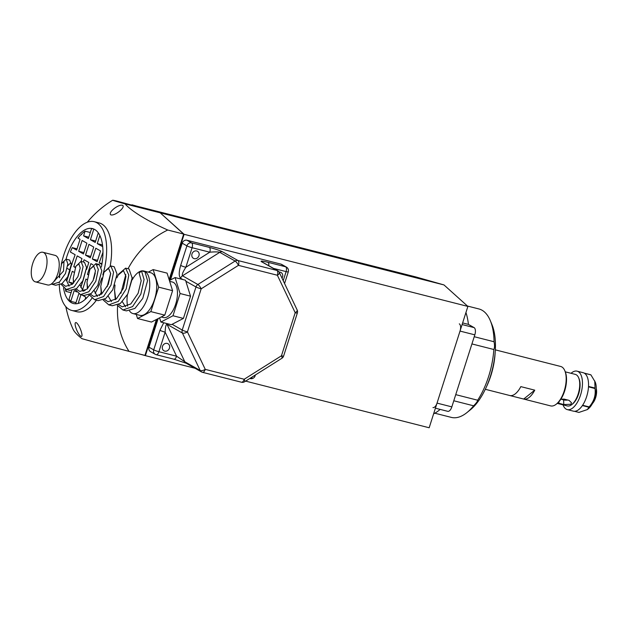 <?xml version="1.0" encoding="UTF-8"?>
<svg xmlns="http://www.w3.org/2000/svg" width="628" height="628" viewBox="0 0 628 628"><rect width="100%" height="100%" fill="white"/><g stroke="black" fill="none" stroke-linecap="round" stroke-linejoin="round"><path stroke-width="0.94" d="M131.935 204.916L415.767 276.909L443.98 284.931L467.891 306.425L429.167 427.762L245.619 381.118M157.024 319.173L145.382 355.644L140.939 354.388M131.974 204.791L160.187 212.814L184.106 234.307L169.379 280.449M195.073 368.275L145.382 355.644M443.98 284.931L160.187 212.814L116.47 200.984A73.115 0.73 14.6 0 0 112.687 200.238A73.115 0.73 14.6 0 0 125.011 203.872A73.115 15.567 20.9 0 0 167.739 230.021A81.381 71.27 119.5 0 0 128.026 268.768M467.891 306.425L184.106 234.307M453.785 400.766L473.614 405.806C476.283 403.137 477.633 401.268 477.665 400.217L455.74 394.643M471.918 343.932L493.844 349.506C494.676 347.888 494.746 345.306 494.063 341.75L474.226 336.71M434.812 413.2L451.344 417.4A55.947 26.266 -75.7 0 0 466.989 412.541L470.333 409.833A51.881 24.359 -75.7 0 0 491.975 324.668L490.327 320.688A55.947 26.266 -75.7 0 0 482.021 310.216A55.947 26.266 -75.7 0 0 478.905 308.952L467.468 306.048M494.063 341.75A55.947 26.266 -75.7 0 0 490.327 320.688M477.665 400.217A55.947 26.266 -75.7 0 0 493.844 349.506M466.989 412.541A55.947 26.266 -75.7 0 0 473.614 405.806M462.106 324.558L474.101 327.612L468.425 324.401A61.238 28.747 -75.7 0 0 465.945 312.532M474.101 327.612A6.107 2.865 104.3 0 1 474.823 334.842L460.026 331.082A6.107 2.865 -75.7 0 0 459.304 323.852M432.967 407.572A6.107 2.865 -75.7 0 0 437.033 403.113L451.838 406.873L474.823 334.842M451.838 406.873A6.107 2.865 104.3 0 1 447.764 411.332L435.416 408.2M433.618 413.836A61.238 28.747 -75.7 0 0 440.173 409.409M462.624 322.925L468.425 324.401M437.033 403.113L460.026 331.082M80.941 336.341C77.236 333.915 72.958 321.269 76.333 322.674C79.819 325.163 84.019 337.77 80.941 336.341L81.24 336.467M110.756 214.823C107.702 212.429 118.802 203.739 122.735 205.372C125.561 207.578 114.547 216.33 110.756 214.823L111.125 214.964M61.316 264.262A45.773 21.493 104.3 0 1 94.239 221.692A45.773 21.493 104.3 0 1 96.791 222.728A45.773 21.493 104.3 0 1 102.835 274.844M101.862 277.961A45.773 21.493 104.3 0 1 95.118 293.268M91.892 298.331A45.773 21.493 104.3 0 1 71.686 310.428A45.773 21.493 104.3 0 1 69.135 309.4A45.773 21.493 104.3 0 1 59.322 285.057M101.061 292.75A45.773 21.493 104.3 0 1 99.452 295.584M96.406 300.208A45.773 21.493 104.3 0 1 76.647 311.692L71.686 310.428M94.239 221.692L99.2 222.956A45.773 21.493 104.3 0 1 101.752 223.984A45.773 21.493 104.3 0 1 110.222 265.832M93.344 228.867A38.653 18.149 -75.7 0 0 91.492 228.788L88.375 238.561L83.587 235.853L88.815 237.18L90.306 232.501L85.086 231.175A38.653 18.149 -75.7 0 0 81.828 233.797L81.538 234.691L81.138 234.472L81.577 234.582M81.138 234.472A38.653 18.149 -75.7 0 0 77.982 238.138L80.062 239.315L76.624 250.101L72.283 247.644L77.024 248.853M72.283 247.644A38.653 18.149 -75.7 0 0 70.367 252.016L75.148 254.725L71.357 265.314M71.325 263.925L72.142 264.129M66.254 280.135L66.976 280.316M65.414 289.186A38.653 18.149 -75.7 0 0 65.869 291.384L71.09 292.711L71.78 290.56L69.033 299.187A38.653 18.149 -75.7 0 0 70.76 301.346L75.988 302.672L78.783 293.912L75.627 303.795M89.278 294.956A38.653 18.149 104.3 0 1 73.445 303.528A38.653 18.149 104.3 0 1 71.286 302.657A38.653 18.149 104.3 0 1 63.546 287.938M66.042 259.136A38.653 18.149 104.3 0 1 92.489 228.6A38.653 18.149 104.3 0 1 94.64 229.471A38.653 18.149 104.3 0 1 101.359 267.041M117.585 305.695A81.381 71.27 119.5 0 0 129.015 351.358A73.115 0.73 -165.4 0 1 81.985 338.688A73.115 15.567 -159.1 0 1 73.06 329.19A101.728 101.728 0 0 1 65.838 306.66M59.283 282.985A45.773 21.493 104.3 0 1 59.283 282.168M59.432 277.733A45.773 21.493 104.3 0 1 59.495 276.799M129.015 351.358L144.95 355.401L156.411 319.487M169.128 279.648L183.674 234.071L160.187 212.814L125.011 203.872M167.739 230.021L183.674 234.071M85.816 297.154L85.078 299.47L85.824 297.154L82.072 295.027M80.941 294.744L78.162 303.45M101.862 264.396L99.185 262.873L102.003 263.595M102.961 252.283L99.185 262.873M102.49 244.912L102.05 246.309L97.262 243.601L102.482 244.928M99.844 235.508L97.262 243.601M95.652 241.05L98.266 232.847L95.213 242.439L90.424 239.723L95.652 241.058M93.831 229.063L90.424 239.723M85.086 231.175L83.587 235.853M68.688 274.978L70.226 270.134L67.212 268.423M68.531 275.457L66.788 280.92L66.38 280.685M66.458 289.532L65.869 291.384M76.561 291.91L74.198 290.576L70.76 301.346M86.585 269.475L88.823 262.465L84.034 259.757L83.32 261.994M87.119 279.696L85.95 279.036L82.511 289.822L85.102 290.481M80.847 287.459L83.029 280.606L80.761 287.247M73.829 272.167L72.283 271.296L68.837 282.082L73.445 283.252L73.233 278.267L75.847 266.358L78.845 263.846L80.227 268.062L77.903 276.673L72.275 284.311L65.634 286.337L61.991 283.652M81.083 261.429L81.985 258.595L77.197 255.886L73.759 266.672L75.462 267.104M75.266 267.528L73.759 266.672M78.673 251.263L83.461 253.971L86.9 243.185L82.111 240.477L78.673 251.263L83.901 252.589M93.737 247.055L90.291 257.841L85.51 255.133L90.73 256.459L93.737 247.055L88.948 244.347L85.51 255.133M92.944 264.804L90.872 263.627L87.425 274.412L87.967 274.554M87.928 274.695L87.425 274.412M100.574 250.933L95.786 248.217L92.347 259.003L97.568 260.33L100.566 250.925L97.128 261.719L92.347 259.003M88.815 262.465L86.585 269.459M84.364 290.866L82.511 289.822M72.479 284.139L68.837 282.082M81.978 258.595L81.075 261.421M86.9 243.185L83.893 252.589M486.457 386.801A44.761 21.014 -75.7 0 0 494.346 360.668A44.761 21.014 -75.7 0 0 495.147 352.598M564.823 370.732L565.231 371.729A19.327 9.075 104.3 0 1 566.511 378.394A19.327 9.075 104.3 0 1 557.169 403.459L556.337 404.134A20.347 9.553 -75.7 0 0 566.166 377.75A20.347 9.553 -75.7 0 0 564.823 370.732A20.347 9.553 -75.7 0 0 560.663 366.462L495.327 349.859M485.311 389.297L550.646 405.9A20.347 9.553 -75.7 0 0 556.337 404.134M578.655 377.805L579.071 378.802A15.26 7.167 104.3 0 1 580.076 384.061A15.26 7.167 104.3 0 1 572.705 403.851L571.865 404.526A16.273 7.638 -75.7 0 0 579.73 383.418A16.273 7.638 -75.7 0 0 578.655 377.805A16.273 7.638 -75.7 0 0 575.334 374.39L565.279 371.839M557.264 403.388L567.32 405.939A16.273 7.638 -75.7 0 0 571.865 404.526M557.743 402.964L563.795 404.565L570.797 404.283L571.519 402.791L569.047 400.35L564.172 399.11L560.883 399.165L563.622 399.895A5.087 2.379 177.9 0 0 567.736 400.012M592.526 403.435A10.174 4.773 -75.7 0 0 596.6 391.032A10.174 4.773 -75.7 0 0 596.286 388.63M520.824 386.62L534.75 390.161A20.347 9.553 -75.7 0 1 523.681 399.047L509.755 395.514A20.347 9.553 104.3 0 0 520.824 386.62M533.659 359.601L519.725 356.06M523.681 399.047L534.75 390.161M574.479 411.293L578.922 412.423L587.376 409.566L588.405 408.726A16.273 7.638 -75.7 0 0 595.195 382.012L590.909 374.869L584.378 373.213A19.837 9.31 104.3 0 1 588.515 386.416L595.038 388.073L594.755 380.945M571.048 373.299A19.837 9.31 104.3 0 1 577.077 371.164L583.177 372.71A19.837 9.31 104.3 0 1 584.181 373.103L590.712 374.759A19.837 9.31 104.3 0 1 590.815 374.814A19.837 9.31 104.3 0 1 590.909 374.869M595.038 388.073A19.837 9.31 104.3 0 1 595.014 388.504L588.491 386.848A19.837 9.31 104.3 0 1 582.619 405.248L589.143 406.905C593.939 401.496 595.901 395.357 595.014 388.504M589.143 406.905A19.837 9.31 104.3 0 1 588.931 407.227L582.399 405.57A19.837 9.31 104.3 0 1 573.403 411.159L567.312 409.613A19.837 9.31 104.3 0 1 566.205 409.166A19.837 9.31 104.3 0 1 563.026 404.848M587.376 409.566L588.931 407.227M577.077 371.164A19.837 9.31 104.3 0 1 578.192 371.611A19.837 9.31 104.3 0 1 580.892 393.897A19.837 9.31 104.3 0 1 567.312 409.613M164.748 351.115A4.066 3.564 119.5 0 0 169.285 348.595A4.066 3.564 119.5 0 0 167.982 343.72A4.066 3.564 119.5 0 0 167.205 343.414A4.066 3.564 119.5 0 0 162.66 345.934A4.066 3.564 119.5 0 0 163.971 350.809A4.066 3.564 119.5 0 0 164.748 351.115M194.248 258.673A4.066 3.564 119.5 0 0 198.793 256.146A4.066 3.564 119.5 0 0 197.482 251.279A4.066 3.564 119.5 0 0 196.705 250.964A4.066 3.564 119.5 0 0 192.16 253.484A4.066 3.564 119.5 0 0 193.471 258.359A4.066 3.564 119.5 0 0 194.248 258.673M281.98 278.086A4.066 3.564 119.5 0 0 281.054 272.513A4.066 3.564 119.5 0 0 280.276 272.207A4.066 3.564 119.5 0 0 279.115 272.12M268.753 265.691A4.066 1.908 104.3 0 0 267.944 262.292L285.638 266.782L280.936 264.121L186.916 240.234L191.619 242.895L209.305 247.385A4.066 1.908 -75.7 0 1 209.783 252.205C214.87 251.757 218.199 251.797 219.753 252.33L182.497 275.794C181.782 274.726 182.905 271.893 185.857 267.277L209.783 252.205L192.097 247.715L185.857 267.277A4.066 0.455 17.7 0 1 180.66 265.424L186.909 245.862L182.206 243.201L170.478 279.955M158.146 318.584L149.017 347.198L153.719 349.859L159.959 330.297A4.066 0.455 -162.3 0 0 165.148 332.149C165.345 326.905 165.965 324.291 167.009 324.323L184.82 361.775L176.594 356.209L165.148 332.149L158.908 351.711L176.594 356.209A4.066 1.908 -75.7 0 1 173.885 359.185L156.199 354.694A4.066 1.908 104.3 0 1 155.972 354.6A4.066 3.564 119.5 0 1 155.195 354.286L150.492 351.625A4.066 3.564 -60.5 0 1 149.017 347.198M182.206 243.201A4.066 3.564 -60.5 0 1 186.916 240.234M280.936 264.121A4.066 3.564 -60.5 0 1 281.713 264.435L286.407 267.096A4.066 3.564 119.5 0 0 285.638 266.782A4.066 1.908 -75.7 0 1 286.117 271.602L273.557 268.415M182.881 279.546L180.605 278.259A4.066 3.564 -60.5 0 1 182.497 275.794L197.875 284.5A4.066 1.028 57.8 0 1 201.18 288.817L187.427 331.898A4.066 1.672 154.6 0 1 182.387 333.028L167.009 324.323A4.066 3.564 -60.5 0 1 166.734 323.53M172.096 324.299L182.238 330.045A4.066 0.455 17.7 0 0 187.427 331.898L205.246 369.358A4.066 1.908 104.3 0 1 202.53 372.333A4.066 1.908 104.3 0 1 202.302 372.239A4.066 3.564 -60.5 0 1 201.533 371.933L186.147 363.219A4.066 3.564 -60.5 0 1 184.82 361.775L200.206 370.489A4.066 1.672 -25.4 0 0 205.246 369.358L244.19 379.257A4.066 1.028 57.8 0 1 244.645 381.73L281.901 358.266A4.066 1.028 -122.2 0 0 281.446 355.793L295.191 312.713A4.066 1.672 -25.4 0 0 297.162 309.996L279.342 272.536A4.066 1.672 154.6 0 1 277.38 275.252L238.436 265.354A4.066 1.028 -122.2 0 0 235.131 261.036L219.753 252.33A4.066 3.564 -60.5 0 1 222.571 251.828C219.886 250.501 215.467 249.018 209.305 247.385M173.658 359.09A4.066 1.908 -75.7 0 0 173.885 359.185L186.147 363.219M42.908 252.275L55.091 255.368A15.26 7.167 104.3 0 1 55.947 255.714A15.26 7.167 104.3 0 1 58.027 272.866A15.26 7.167 104.3 0 1 47.579 284.947L35.388 281.854A15.26 7.167 104.3 0 1 34.54 281.509A15.26 7.167 104.3 0 1 32.46 264.364A15.26 7.167 104.3 0 1 42.908 252.275A15.26 7.167 104.3 0 1 43.756 252.621A15.26 7.167 104.3 0 1 45.836 269.765A15.26 7.167 104.3 0 1 35.388 281.854M129.564 310.986A21.972 10.315 -75.7 0 0 131.747 313.082A21.972 10.315 -75.7 0 0 132.971 313.576A21.972 10.315 -75.7 0 0 148.02 296.173A21.972 10.315 -75.7 0 0 145.021 271.484A21.972 10.315 -75.7 0 0 143.796 270.99A21.972 10.315 -75.7 0 0 141.661 270.911M132.971 313.576L139.942 315.35A21.972 10.315 -75.7 0 0 154.983 297.947A21.972 10.315 -75.7 0 0 151.992 273.251A21.972 10.315 -75.7 0 0 150.759 272.756L143.796 270.99M161.239 316.983L163.476 317.548A18.314 8.596 -75.7 0 0 176.013 303.049A18.314 8.596 -75.7 0 0 173.516 282.467A18.314 8.596 -75.7 0 0 172.496 282.058L169.654 281.336M141.347 270.974A21.972 10.315 -75.7 0 0 132.249 279.758M127.406 294.728A21.972 10.315 -75.7 0 0 127.602 306.095M159.575 317.846L160.886 322.046L171.334 324.7L183.423 318.42L190.527 296.18L185.527 280.221L175.079 277.568L169.395 280.512M160.886 322.046L172.983 315.758L183.423 318.42M172.983 315.758L180.079 293.519L190.527 296.18M180.079 293.519L175.079 277.568M136.26 314.416L137.54 318.514L151.474 322.054L164.772 315.146L172.582 290.686L167.087 273.125L153.161 269.593L148.279 272.12M137.54 318.514L150.846 311.606L164.772 315.146M150.846 311.606L158.656 287.145L172.582 290.686M158.656 287.145L153.161 269.593M147.564 280.653L142.76 298.41L147.564 280.653L144.942 271.743L141.457 270.864L139.149 273.243L141.19 280.716L138.129 293.3L130.773 303.96L122.201 306.825L118.621 304.619M125.576 306.825L122.342 301.707M120.898 293.284L125.812 274.569M116.887 277.827L118.566 274.224L125.592 268.148L129.078 269.035L132.296 278.518L127.751 294.077L120.356 303.465L112.247 305.757L108.77 304.878L103.251 300.027M111.446 301.66L108.259 296.228M107.16 286.737L110.701 273.219M101.712 293.959L100.778 286.235L103.989 272.269L110.724 265.895L114.202 266.782L117.059 274.075L112.75 289.759L105.763 298.512L98.109 300.639L94.624 299.752L89.184 294.783M97.316 296.495L94.192 290.693M93.76 278.879L95.275 273.086M97.371 264.945L99.334 264.537L101.814 270.794L97.968 285.018M83.186 291.321L80.141 285.088M75.847 266.358L80.981 261.397L84.466 262.284L86.57 267.528L83.155 280.386L76.577 288.605L69.826 290.387L66.348 289.5L61.065 284.256M69.064 286.148L66.113 279.389M67.698 265.793L70.32 263.211M59.715 277.411L59.448 274.31L61.74 263.438L66.113 259.152L69.59 260.039L71.333 264.286L71.364 265.613L67.706 276.877L61.976 283.66L55.688 285.261L51.268 284.052M54.934 280.975L54.573 280.535M142.76 298.41L134.942 308.426L126.393 310.884L122.915 309.996L117.326 305.255M132.312 277.364L127.751 294.077M117.059 274.075L112.75 289.759M101.814 270.794L97.733 285.45L91.17 293.551L83.971 295.513L80.486 294.626L75.125 289.524M86.57 267.528L82.723 281.156M71.333 264.286L67.706 276.877M115.748 299.375L114.547 290.238L115.002 285.034M118.04 275.245L123.457 270.589L125.953 276.43L123.441 288.244L116.447 298.779L108.055 301.707L104.46 299.391M103.989 272.269L108.581 268.344L110.709 273.635L108.267 284.382L101.72 293.959L93.91 296.581L90.299 294.155M87.7 288.503L87.009 282.247L89.922 269.302L93.713 266.091L95.472 270.849L93.085 280.528L87.002 289.131L79.78 291.455L76.145 288.904M73.696 282.993L73.233 278.267M61.74 263.438L63.977 261.601L63.514 271.061L54.087 281.226M141.457 270.864L144.087 279.554L140.829 294.179L132.579 306.597L122.915 309.996M115.285 299.737L114.547 290.238M125.592 268.148L128.811 275.048L126.189 288.943L118.299 301.369L108.77 304.878M101.32 294.296L100.778 286.235M110.724 265.895L113.574 272.254L111.007 285.081L103.573 296.542L94.624 299.752M87.371 288.809L87.009 282.247M89.922 269.302L95.849 263.65L98.329 269.459L95.825 281.218L88.854 291.714L80.486 294.626M80.981 261.397L83.092 266.672L80.643 277.364L74.128 286.894L66.348 289.5M59.542 277.607L59.448 274.31M66.113 259.152L67.848 263.878L65.469 273.51L59.401 282.074L52.203 284.382M563.795 404.565L563.622 399.895M558.92 403.325L558.865 401.834M222.571 251.828L237.957 260.534L276.901 270.433L261.515 261.719A4.066 3.564 -60.5 0 1 262.292 262.033L262.276 262.025M267.944 262.292C262.221 260.903 260.078 260.714 261.515 261.719M163.735 322.768L159.959 330.297M241.246 382.138A4.066 1.908 -75.7 0 0 241.474 382.232L202.53 372.333A4.066 4.066 0 0 1 201.533 371.933A4.066 3.564 -60.5 0 1 200.206 370.489L182.387 333.028A4.066 3.564 -60.5 0 1 182.238 330.045L195.983 286.965L185.841 281.226M180.66 265.424C178.784 272.12 178.76 276.399 180.605 278.259M244.645 381.73A4.066 4.066 0 0 1 241.474 382.232A4.066 1.908 -75.7 0 0 244.19 379.257L281.446 355.793A4.066 0.455 17.7 0 0 283.613 356.06L297.358 312.98A4.066 0.455 -162.3 0 1 295.191 312.713L277.38 275.252A4.066 1.908 -75.7 0 0 276.901 270.433A4.066 3.564 -60.5 0 1 277.67 270.746L262.292 262.033M238.436 265.354L201.18 288.817A4.066 0.455 -162.3 0 1 195.983 286.965A4.066 3.564 -60.5 0 1 197.875 284.5L235.131 261.036A4.066 3.564 -60.5 0 1 237.957 260.534A4.066 1.908 104.3 0 1 238.436 265.354M283.22 280.685L286.117 271.602A4.066 0.455 -162.3 0 0 288.283 271.877L284.562 283.518M158.908 351.711A4.066 1.908 104.3 0 1 156.199 354.694A4.066 4.066 0 0 1 155.195 354.286A4.066 3.564 119.5 0 1 153.719 349.859A4.066 0.455 17.7 0 0 158.908 351.711M253.987 375.85A4.066 0.455 17.7 0 0 255.094 375.874L255.376 374.971M249.983 378.488A4.066 1.908 -75.7 0 0 250.211 378.582A4.066 1.908 -75.7 0 0 252.417 376.839M192.097 247.715A4.066 0.455 -162.3 0 1 186.909 245.862A4.066 3.564 119.5 0 1 191.619 242.895A4.066 1.908 104.3 0 1 192.097 247.715M112.687 200.238A101.728 101.728 0 0 0 87.3 222.21M281.901 358.266A4.066 4.066 0 0 0 283.613 356.06M255.094 375.874A4.066 4.066 0 0 1 250.211 378.582L249.811 378.48M279.342 272.536A4.066 4.066 0 0 0 277.67 270.746M297.358 312.98A4.066 4.066 0 0 0 297.162 309.996M288.283 271.877A4.066 4.066 0 0 0 286.407 267.096M98.18 284.641L97.733 285.45M99.334 264.537L95.849 263.65"/></g></svg>
